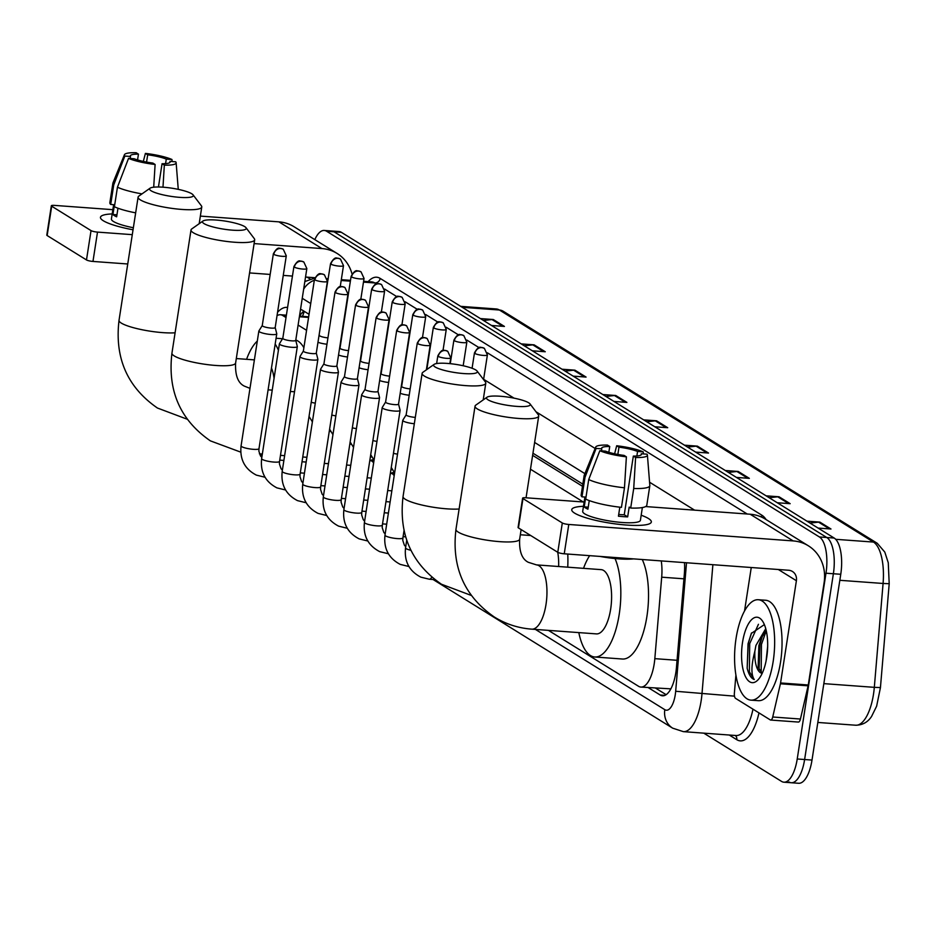 <?xml version="1.0" encoding="UTF-8"?>
<svg xmlns="http://www.w3.org/2000/svg" width="936" height="936" viewBox="0 0 936 936"><rect width="100%" height="100%" fill="white"/><g stroke="black" fill="none" stroke-linecap="round" stroke-linejoin="round"><path stroke-width="1.4" d="M390.944 473.499A16.111 6.318 94.2 0 1 393.249 472.621A16.111 6.318 94.2 0 1 394.594 473.113M370.387 460.746A16.111 6.318 94.2 0 1 372.68 459.868A16.111 6.318 94.2 0 1 374.026 460.36M308.669 316.836L299.485 316.134M582.496 486.287L532.619 455.352M548.414 630.373L638.527 686.275A30.209 11.852 -85.8 0 0 640.856 687.071L670.539 688.837M286.018 317.561L282.754 315.526A30.209 11.852 -85.8 0 0 280.414 314.742A30.209 11.852 -85.8 0 0 277.021 315.701M583.303 501.988L530.478 469.217M306.575 330.314L298.104 325.061M640.856 687.071A30.209 11.852 -85.8 0 0 654.826 658.652L661.693 577.184A30.209 11.852 -85.8 0 0 661.249 560.921M314.824 239.628A30.209 11.852 94.2 0 1 324.265 230.455A30.209 11.852 94.2 0 1 326.594 231.25L819.398 536.96A30.209 11.852 94.2 0 1 825.985 573.206L797.226 758.979A30.209 11.852 94.2 0 1 783.888 782.192A30.209 11.852 94.2 0 1 781.56 781.408L703.767 733.145M324.265 230.455L331.648 231.005A30.209 11.852 94.2 0 1 333.988 231.789L826.78 537.51A30.209 11.852 94.2 0 1 833.379 573.745L804.621 759.517A30.209 11.852 94.2 0 1 791.271 782.742A30.209 11.852 94.2 0 1 788.943 781.946M648.227 687.609L660.173 695.015A30.209 11.852 -85.8 0 0 662.501 695.811A30.209 11.852 -85.8 0 0 676.459 667.391L684.368 573.71A30.209 11.852 -85.8 0 0 684.485 562.618M309.055 314.309L302.527 310.261A30.209 11.852 -85.8 0 0 300.514 309.5M582.824 484.146L532.958 453.211M666.151 694.688L655.61 688.147M299.672 316.157A30.209 11.852 94.2 0 1 303.943 311.138M791.271 782.742L798.665 783.28A30.209 11.852 94.2 0 0 812.003 760.067L840.762 574.283A30.209 11.852 94.2 0 0 834.175 538.048L341.371 232.327A30.209 11.852 94.2 0 0 339.043 231.543L331.648 231.005A30.209 11.852 94.2 0 1 333.988 231.789L826.78 537.51A30.209 11.852 94.2 0 1 833.379 573.745L804.621 759.517A30.209 11.852 94.2 0 1 791.271 782.742L783.888 782.192M725.306 470.515L738.223 471.463L749.35 478.366L736.445 477.418M766.128 495.834L779.044 496.782L790.171 503.685L777.266 502.737M806.949 521.165L819.854 522.101L830.992 529.015L818.087 528.068M602.854 394.547L615.759 395.495L626.898 402.398L613.981 401.45M562.033 369.217L574.938 370.165L586.076 377.079L573.171 376.132M521.212 343.898L534.128 344.846L545.255 351.749L532.35 350.801M480.39 318.579L493.307 319.527L504.434 326.43L491.529 325.482M684.497 445.185L697.402 446.133L708.529 453.047L695.623 452.1M643.675 419.866L656.581 420.814L667.719 427.717L654.802 426.769M646.753 421.773L655.282 420.837A8.05 7.254 -58.2 0 1 656.581 420.814M687.574 447.104L696.103 446.156A8.05 7.254 -58.2 0 1 697.402 446.133M483.479 320.486L491.997 319.55A8.05 7.254 -58.2 0 1 493.307 319.527M524.289 345.805L532.818 344.869A8.05 7.254 -58.2 0 1 534.128 344.846M565.11 371.136L573.639 370.188A8.05 7.254 -58.2 0 1 574.938 370.165M605.931 396.454L614.461 395.519A8.05 7.254 -58.2 0 1 615.759 395.495M810.026 523.072L818.555 522.136A8.05 7.254 -58.2 0 1 819.854 522.101M769.205 497.741L777.734 496.805A8.05 7.254 -58.2 0 1 779.044 496.782M728.395 472.423L736.913 471.487A8.05 7.254 -58.2 0 1 738.223 471.463M277.547 312.331A50.345 19.75 94.2 0 1 287.024 307.371A50.345 19.75 94.2 0 1 287.586 307.429L287.024 307.371M103.323 220.756A40.271 7.453 -171.2 0 1 102.27 220.042A40.271 7.453 -171.2 0 1 112.191 213.923A40.271 7.453 -171.2 0 0 100.468 217.304A40.271 7.453 -171.2 0 0 103.323 220.756A40.271 7.453 -171.2 0 0 133.041 229.788A40.271 7.453 -171.2 0 1 103.323 220.756M352.018 273.944A40.271 36.282 121.8 0 0 337.112 253.457L294.068 226.746A40.271 36.282 121.8 0 0 278.893 221.855L200.362 216.099M337.112 253.457A40.271 36.282 121.8 0 0 321.937 248.566L254.101 243.594M112.858 209.676L54.463 205.393A5.031 0.936 8.8 0 0 51.34 205.78A5.031 0.936 8.8 0 0 51.702 206.212L47.151 235.544A5.031 0.936 -171.2 0 1 46.8 235.111L51.34 205.78M91.038 230.607A5.031 0.936 8.8 0 0 97.508 232.105L92.968 261.436A5.031 0.936 -171.2 0 1 86.486 259.939L91.038 230.607L51.702 206.212M132.28 234.655L97.508 232.105M86.486 259.939L47.151 235.544M92.968 261.436L127.741 263.987M249.561 272.926L270.165 274.435M283.257 275.395L292.441 276.073M305.545 277.033L314.941 277.723M130.209 158.476L130.513 156.464A20.136 3.721 -171.2 0 1 130.361 155.856A20.136 3.721 -171.2 0 1 138.446 154.136L137.557 159.939M146.566 162.08L147.689 154.814A20.136 3.721 -171.2 0 1 166.28 159.097L165.578 163.624M117.971 208.225L116.649 216.813A29.191 5.405 -171.2 0 1 114.391 215.631A29.191 5.405 -171.2 0 1 112.94 214.508L114.449 204.738L110.705 204.457A33.228 6.143 -171.2 0 1 109.851 202.738L112.882 183.187A33.228 6.143 -171.2 0 1 112.952 182.918L124.441 154.721A26.173 4.844 -171.2 0 1 136.165 152.72L138.446 154.136M133.357 227.74A29.191 5.405 -171.2 0 1 113.478 221.504A29.191 5.405 -171.2 0 1 111.407 219.001L113.63 204.668M135.661 212.846A33.228 6.143 -171.2 0 1 114.414 206.762L117.445 187.2L128.548 158.359L134.222 158.769A20.136 3.721 -171.2 0 0 152.825 163.051L155.107 164.467L153.703 187.2M141.991 193.881A33.228 6.143 -171.2 0 1 117.445 187.2M172.107 161.554L171.967 159.506L166.28 159.097M147.689 154.814L145.408 153.399L143.325 161.425M145.408 153.399A26.173 4.844 -171.2 0 1 171.967 159.506M169.814 162.548L170.001 161.39L175.675 161.811A26.173 4.844 -171.2 0 1 176.132 162.724A26.173 4.844 -171.2 0 1 164.338 165.145L162.057 163.73L158.453 187.001M162.981 187.2L164.338 165.145M155.107 164.467A26.173 4.844 -171.2 0 1 128.548 158.359M170.001 161.39A20.136 3.721 -171.2 0 1 170.153 162.01A20.136 3.721 -171.2 0 1 162.057 163.73M130.513 156.464L124.839 156.055L113.736 184.907L110.705 204.457M113.736 184.907A33.228 6.143 -171.2 0 1 112.882 183.187M124.839 156.055A26.173 4.844 -171.2 0 1 124.441 154.721M116.953 214.812L112.94 214.508M151.129 190.792A22.148 4.095 8.8 0 0 177.314 197.157A22.148 4.095 8.8 0 0 193.062 194.852A22.148 4.095 8.8 0 0 191.763 193.775A22.148 4.095 8.8 0 0 169.65 187.879A22.148 4.095 8.8 0 0 150.064 188.194A22.148 4.095 8.8 0 0 151.129 190.792M193.062 194.852L201.369 205.791A32.222 5.955 -171.2 0 1 201.766 206.985A32.222 5.955 -171.2 0 1 175.535 208.833A32.222 5.955 -171.2 0 1 140.377 199.894A32.222 5.955 -171.2 0 1 138.095 197.133A32.222 5.955 -171.2 0 1 138.832 196.115L150.064 188.194M274.061 378.355A32.222 12.636 -85.8 0 0 271.475 368.012M246.577 359.307A55.376 21.727 94.2 0 1 257.295 341.102M275.172 344.074A55.376 21.727 94.2 0 1 278.413 350.275M295.799 339.99A55.376 21.727 94.2 0 1 303.884 347.724M204.048 223.622A22.148 4.095 8.8 0 0 230.233 229.975A22.148 4.095 8.8 0 0 245.981 227.67A22.148 4.095 8.8 0 0 244.682 226.606A22.148 4.095 8.8 0 0 222.569 220.709A22.148 4.095 8.8 0 0 202.983 221.025A22.148 4.095 8.8 0 0 204.048 223.622M245.981 227.67L254.288 238.621A32.222 5.955 -171.2 0 1 254.686 239.815A32.222 5.955 -171.2 0 1 228.442 241.652A32.222 5.955 -171.2 0 1 193.296 232.725A32.222 5.955 -171.2 0 1 191.014 229.964A32.222 5.955 -171.2 0 1 191.751 228.934L202.983 221.025M328.618 462.595A55.376 21.727 94.2 0 1 328.162 463.671M435.158 366.994A22.148 4.095 8.8 0 0 461.343 373.359A22.148 4.095 8.8 0 0 477.091 371.054A22.148 4.095 8.8 0 0 475.792 369.977A22.148 4.095 8.8 0 0 453.679 364.081A22.148 4.095 8.8 0 0 434.093 364.396A22.148 4.095 8.8 0 0 435.158 366.994M477.091 371.054L485.398 381.993A32.222 5.955 -171.2 0 1 485.796 383.187A32.222 5.955 -171.2 0 1 459.564 385.035A32.222 5.955 -171.2 0 1 424.406 376.096A32.222 5.955 -171.2 0 1 422.124 373.335A32.222 5.955 -171.2 0 1 422.861 372.317L434.093 364.396M558.652 566.514A32.222 12.636 -85.8 0 0 557.739 552.298M567.766 554.053A55.376 21.727 94.2 0 1 567.742 567.181M488.065 399.824A22.148 4.095 8.8 0 0 514.262 406.177A22.148 4.095 8.8 0 0 530.01 403.884A22.148 4.095 8.8 0 0 528.711 402.808A22.148 4.095 8.8 0 0 506.598 396.911A22.148 4.095 8.8 0 0 487.012 397.227A22.148 4.095 8.8 0 0 488.065 399.824M530.01 403.884L538.317 414.823A32.222 5.955 -171.2 0 1 538.715 416.017A32.222 5.955 -171.2 0 1 512.472 417.865A32.222 5.955 -171.2 0 1 477.325 408.927A32.222 5.955 -171.2 0 1 475.043 406.165A32.222 5.955 -171.2 0 1 475.78 405.136L487.012 397.227M596.431 633.894A32.222 12.636 -85.8 0 0 610.658 609.125A32.222 12.636 -85.8 0 0 601.146 569.638L536.492 564.888A32.222 12.636 -85.8 0 1 538.984 565.73A32.222 12.636 -85.8 0 1 546.016 604.387A32.222 12.636 -85.8 0 1 531.777 629.156L596.431 633.894M615.034 558.546A55.376 21.727 94.2 0 1 619.199 614.425A55.376 21.727 94.2 0 1 594.734 656.99A55.376 21.727 94.2 0 1 578.811 632.596M642.272 559.529A55.376 21.727 94.2 0 1 646.905 616.461A55.376 21.727 94.2 0 1 622.44 659.026L594.734 656.99M583.526 568.339A55.376 21.727 94.2 0 1 589.645 555.668M262.255 325.541L258.898 330.946A9.056 1.673 8.8 0 0 258.851 331.075A9.056 1.673 8.8 0 0 259.494 331.847A9.056 1.673 8.8 0 0 271.147 334.526A9.056 1.673 8.8 0 0 276.764 333.848A9.056 1.673 8.8 0 0 276.752 333.707L275.184 327.541M262.279 325.506A6.54 1.205 8.8 0 0 262.244 325.588A6.54 1.205 8.8 0 0 262.712 326.149A6.54 1.205 8.8 0 0 271.124 328.091A6.54 1.205 8.8 0 0 275.184 327.588A6.54 1.205 8.8 0 0 275.172 327.495M369.755 460.886A15.105 5.92 94.2 0 1 370.761 460.746A15.105 5.92 94.2 0 1 373.616 463.051M282.812 338.294L279.454 343.699A9.056 1.673 8.8 0 0 279.408 343.828A9.056 1.673 8.8 0 0 280.051 344.6A9.056 1.673 8.8 0 0 291.704 347.279A9.056 1.673 8.8 0 0 297.32 346.601A9.056 1.673 8.8 0 0 297.309 346.46L295.741 340.295M282.836 338.259A6.54 1.205 8.8 0 0 282.801 338.341A6.54 1.205 8.8 0 0 283.269 338.902A6.54 1.205 8.8 0 0 291.681 340.844A6.54 1.205 8.8 0 0 295.741 340.341A6.54 1.205 8.8 0 0 295.729 340.248M390.312 473.639A15.105 5.92 94.2 0 1 391.318 473.499A15.105 5.92 94.2 0 1 394.173 475.804M303.369 351.047L300.011 356.452A9.056 1.673 8.8 0 0 299.965 356.581A9.056 1.673 8.8 0 0 300.608 357.353A9.056 1.673 8.8 0 0 312.261 360.032A9.056 1.673 8.8 0 0 317.877 359.354A9.056 1.673 8.8 0 0 317.866 359.213L316.31 353.047M303.393 351.012A6.54 1.205 8.8 0 0 303.358 351.094A6.54 1.205 8.8 0 0 303.826 351.655A6.54 1.205 8.8 0 0 312.238 353.597A6.54 1.205 8.8 0 0 316.298 353.106A6.54 1.205 8.8 0 0 316.286 353.001M323.926 363.8L320.568 369.205A9.056 1.673 8.8 0 0 320.521 369.334A9.056 1.673 8.8 0 0 321.165 370.106A9.056 1.673 8.8 0 0 332.818 372.785A9.056 1.673 8.8 0 0 338.434 372.107A9.056 1.673 8.8 0 0 338.422 371.966L336.866 365.812M323.95 363.765A6.54 1.205 8.8 0 0 323.926 363.847A6.54 1.205 8.8 0 0 324.382 364.408A6.54 1.205 8.8 0 0 332.795 366.35A6.54 1.205 8.8 0 0 336.855 365.859A6.54 1.205 8.8 0 0 336.855 365.754M344.483 376.553L341.125 381.958A9.056 1.673 8.8 0 0 341.078 382.087A9.056 1.673 8.8 0 0 341.722 382.859A9.056 1.673 8.8 0 0 353.375 385.55A9.056 1.673 8.8 0 0 358.991 384.86A9.056 1.673 8.8 0 0 358.979 384.719L357.423 378.565M344.518 376.518A6.54 1.205 8.8 0 0 344.483 376.6A6.54 1.205 8.8 0 0 344.939 377.161A6.54 1.205 8.8 0 0 353.363 379.103A6.54 1.205 8.8 0 0 357.412 378.612A6.54 1.205 8.8 0 0 357.412 378.507M365.04 389.317L361.694 394.711A9.056 1.673 8.8 0 0 361.647 394.84A9.056 1.673 8.8 0 0 362.279 395.612A9.056 1.673 8.8 0 0 373.932 398.303A9.056 1.673 8.8 0 0 379.548 397.613A9.056 1.673 8.8 0 0 379.548 397.484L377.98 391.318M365.075 389.271A6.54 1.205 8.8 0 0 365.04 389.364A6.54 1.205 8.8 0 0 365.496 389.914A6.54 1.205 8.8 0 0 373.92 391.856A6.54 1.205 8.8 0 0 377.969 391.365A6.54 1.205 8.8 0 0 377.969 391.26M385.597 402.07L382.251 407.464A9.056 1.673 8.8 0 0 382.204 407.593A9.056 1.673 8.8 0 0 382.847 408.365A9.056 1.673 8.8 0 0 394.489 411.056A9.056 1.673 8.8 0 0 400.105 410.366A9.056 1.673 8.8 0 0 400.105 410.237L398.537 404.071M385.632 402.024A6.54 1.205 8.8 0 0 385.597 402.117A6.54 1.205 8.8 0 0 386.053 402.667A6.54 1.205 8.8 0 0 394.477 404.609A6.54 1.205 8.8 0 0 398.525 404.118A6.54 1.205 8.8 0 0 398.525 404.013M406.165 414.823L402.808 420.217A9.056 1.673 8.8 0 0 402.761 420.346A9.056 1.673 8.8 0 0 403.404 421.118A9.056 1.673 8.8 0 0 414.32 423.739M406.189 414.777A6.54 1.205 8.8 0 0 406.154 414.87A6.54 1.205 8.8 0 0 406.622 415.432A6.54 1.205 8.8 0 0 415.034 417.362A6.54 1.205 8.8 0 0 415.303 417.386M319.48 335.322A6.54 1.205 8.8 0 0 319.445 335.404A6.54 1.205 8.8 0 0 319.913 335.965A6.54 1.205 8.8 0 0 327.939 337.873M317.971 342.272A9.056 1.673 8.8 0 0 326.956 344.226M340.037 348.075A6.54 1.205 8.8 0 0 340.002 348.169A6.54 1.205 8.8 0 0 340.47 348.719A6.54 1.205 8.8 0 0 348.496 350.626M338.528 355.036A9.056 1.673 8.8 0 0 347.513 356.979M360.594 360.828A6.54 1.205 8.8 0 0 360.559 360.922A6.54 1.205 8.8 0 0 361.027 361.471A6.54 1.205 8.8 0 0 369.053 363.379M359.085 367.79A9.056 1.673 8.8 0 0 368.07 369.732M381.151 373.581A6.54 1.205 8.8 0 0 381.116 373.675A6.54 1.205 8.8 0 0 381.584 374.236A6.54 1.205 8.8 0 0 389.622 376.132M379.642 380.542A9.056 1.673 8.8 0 0 388.639 382.485M401.708 386.334A6.54 1.205 8.8 0 0 401.673 386.428A6.54 1.205 8.8 0 0 402.141 386.989A6.54 1.205 8.8 0 0 410.179 388.896M400.21 393.295A9.056 1.673 8.8 0 0 409.196 395.238M574.599 513.115A40.271 7.453 -171.2 0 1 573.546 512.401A40.271 7.453 -171.2 0 1 583.479 506.294A40.271 7.453 -171.2 0 0 571.744 509.664A40.271 7.453 -171.2 0 0 574.599 513.115A40.271 7.453 -171.2 0 0 611.968 523.423A40.271 7.453 -171.2 0 0 648.8 524.055A40.271 7.453 -171.2 0 0 648.484 518.544A40.271 7.453 -171.2 0 1 651.339 521.995A40.271 7.453 -171.2 0 1 618.544 524.289A40.271 7.453 -171.2 0 1 574.599 513.115M641.183 515.221A40.271 7.453 -171.2 0 1 648.484 518.544A40.271 7.453 -171.2 0 0 641.183 515.221M780.413 683.783A5.031 1.977 -85.8 0 0 780.565 682.952L808.271 684.988A5.031 1.977 94.2 0 1 808.119 685.819L780.413 683.783L772.726 716.999A5.031 1.977 -85.8 0 1 770.667 720.041A5.031 1.977 -85.8 0 1 770.269 719.901L735.579 698.385A5.031 1.977 -85.8 0 1 734.374 693.213L735.907 675.008M808.271 684.988L824.101 582.754A40.271 36.282 121.8 0 0 808.388 545.817A40.271 36.282 121.8 0 0 793.213 540.926L568.784 524.464L564.244 553.796L788.674 570.258A10.074 9.067 -58.2 0 1 792.464 571.486A10.074 9.067 -58.2 0 1 796.396 580.718L780.565 682.952M808.119 685.819L800.432 719.035A5.031 1.977 94.2 0 1 798.373 722.065A5.031 1.977 94.2 0 1 797.987 721.937M808.388 545.817L765.344 519.117A40.271 36.282 121.8 0 0 750.169 514.227L645.653 506.563M584.134 502.047L525.74 497.765A5.031 0.936 8.8 0 0 522.616 498.139A5.031 0.936 8.8 0 0 522.978 498.572L518.439 527.904A5.031 0.936 -171.2 0 1 518.076 527.471L522.616 498.139M564.244 553.796A5.031 0.936 -171.2 0 1 557.774 552.31L562.314 522.978L522.978 498.572M562.314 522.978A5.031 0.936 8.8 0 0 568.784 524.464M557.774 552.31L518.439 527.904M751.257 567.52L744.529 610.997M601.485 450.836L601.789 448.835A20.136 3.721 -171.2 0 1 601.637 448.215A20.136 3.721 -171.2 0 1 609.734 446.495L608.833 452.299M617.842 454.451L618.965 447.174A20.136 3.721 -171.2 0 1 637.568 451.456L636.866 455.996M589.259 500.584L587.925 509.184A29.191 5.405 -171.2 0 1 585.667 508.002A29.191 5.405 -171.2 0 1 584.216 506.879L585.725 497.098L581.981 496.829A33.228 6.143 -171.2 0 1 581.127 495.097L584.158 475.546A33.228 6.143 -171.2 0 1 584.228 475.289L595.717 447.08A26.173 4.844 -171.2 0 1 607.452 445.08L609.734 446.495M642.365 507.546L640.399 520.299A29.191 5.405 -171.2 0 1 616.613 521.96A29.191 5.405 -171.2 0 1 584.754 513.864A29.191 5.405 -171.2 0 1 582.695 511.36L584.906 497.039M619.831 507.183L618.439 516.204A29.191 5.405 -171.2 0 0 627.67 516.883L629.179 507.101L630.688 508.037L633.719 488.475L635.614 457.505L633.333 456.089L624.253 514.765A20.136 3.721 8.8 0 1 618.696 514.472M633.508 558.886A34.234 6.33 -171.2 0 1 600.034 556.429M641.09 454.919L641.277 453.761L646.952 454.182A26.173 4.844 -171.2 0 1 647.408 455.083L649.83 485.445A33.228 6.143 -171.2 0 1 649.83 485.714L646.799 505.264A33.228 6.143 -171.2 0 1 630.688 508.037M621.445 507.359A33.228 6.143 -171.2 0 1 585.69 499.122L588.721 479.571L599.824 450.719L605.498 451.14A20.136 3.721 -171.2 0 0 624.101 455.411L626.383 456.826L624.476 487.796L621.445 507.359M649.83 485.714A33.228 6.143 -171.2 0 1 633.719 488.475M624.476 487.796A33.228 6.143 -171.2 0 1 588.721 479.571M643.383 453.913L643.243 451.877L637.568 451.456M618.965 447.174L616.684 445.758L614.601 453.796M616.684 445.758A26.173 4.844 -171.2 0 1 643.243 451.877M647.408 455.083A26.173 4.844 -171.2 0 1 635.614 457.505M626.383 456.826A26.173 4.844 -171.2 0 1 599.824 450.719M641.277 453.761A20.136 3.721 -171.2 0 1 641.429 454.381A20.136 3.721 -171.2 0 1 633.333 456.089M601.789 448.835L596.115 448.414L585.012 477.266L581.981 496.829M585.012 477.266A33.228 6.143 -171.2 0 1 584.158 475.546M596.115 448.414A26.173 4.844 -171.2 0 1 595.717 447.08M588.229 507.172L584.216 506.879M627.67 516.883L624.253 514.765M773.171 661.448A50.345 19.75 94.2 0 1 750.941 700.14A50.345 19.75 94.2 0 1 736.059 638.422A50.345 19.75 94.2 0 1 758.3 599.73A50.345 19.75 94.2 0 1 773.171 661.448M758.3 599.73L765.695 600.268A50.345 19.75 94.2 0 1 780.565 661.986A50.345 19.75 94.2 0 1 758.324 700.678L750.941 700.14M742.517 642.435A32.819 12.882 94.2 0 1 762.267 620.732A32.819 12.882 94.2 0 1 766.713 657.435A32.819 12.882 94.2 0 1 757.926 679.945A32.819 12.882 94.2 0 1 744.799 675.09A32.819 12.882 94.2 0 1 742.517 642.435M764.373 624.605L751.327 633.426L748.063 643.711L747.162 668.281C748.777 674.68 751.14 678.424 754.264 679.536C750.964 674.762 751.175 665.309 754.872 651.187A22.756 8.927 94.2 0 0 762.185 673.3A22.756 8.927 94.2 0 0 762.208 673.312L758.137 667.251L758.862 645.664L761.518 637.673L766.233 630.607M765.753 628.676L755.925 645.442L754.872 651.187M767.672 646.25L766.081 660.98M762.524 635.649L759.973 644.342L759.049 670.036M751.549 632.923L748.25 643.488L747.162 668.281M766.268 630.747L761.448 644.448L761.167 672.937M758.441 624.3L749.713 643.594L749.362 671.802L754.264 679.536M308.821 315.795A30.209 27.214 121.8 0 0 308.599 316.824M308.576 317.421L299.391 316.754M286.299 315.795L282.754 315.526M683.935 578.811L661.693 577.184M677.067 660.289L654.826 658.652M261.355 453.948A20.136 7.897 -85.8 0 0 261.986 456.358M535.427 629.413L664.817 709.687A20.136 7.897 -85.8 0 0 675.265 694.734A20.136 7.897 -85.8 0 0 675.675 691.271L686.521 562.77M712.881 564.7L701.988 693.763A40.271 15.795 94.2 0 1 701.158 700.701A40.271 15.795 94.2 0 1 683.374 731.648L736.012 735.52A40.271 15.795 -85.8 0 0 752.977 709.172M734.491 696.15L675.675 691.271M758.979 712.904A45.302 17.772 94.2 0 1 736.761 739.686L729.238 735.017M368.164 281.642A45.302 17.772 94.2 0 1 380.156 278.401L761.904 515.233A45.302 17.772 94.2 0 1 766.116 519.597M326.594 231.25L341.371 232.327M797.226 758.979L812.003 760.067M825.985 573.206L840.762 574.283M819.398 536.96L834.175 538.048M327.425 279.478L328.091 279.525M341.195 280.484L350.368 281.163M363.472 282.122L374.774 282.953A40.271 15.795 -85.8 0 0 371.674 281.9L363.601 281.303M483.62 379.279L514.063 398.163M535.989 411.758L595.156 448.473M649.572 482.227L694.582 510.143M747.232 514.016L487.375 352.802M479.056 347.642L466.818 340.049M458.5 334.889L446.261 327.296M437.943 322.136L425.704 314.543M417.386 309.383L405.148 301.79M396.829 296.63L384.591 289.037M376.272 283.877L374.774 282.953A5.031 4.54 121.8 0 0 380.156 278.401M584.906 473.639L534.62 442.447M310.729 303.545L302.246 298.291M761.307 516.988A5.031 4.54 121.8 0 0 761.904 515.233M736.761 739.686A5.031 4.54 121.8 0 0 735.333 735.462M303.673 289.119A20.136 18.147 -58.2 0 1 314.332 280.238M433.052 579.501L672.668 728.161A20.136 18.147 -58.2 0 1 664.817 709.687M303.241 314.11L303.919 311.15M664.923 695.366L660.173 695.015M462.208 307.289L499.403 310.015A10.074 9.067 -58.2 0 1 503.205 311.243L877.266 543.301A10.074 9.067 121.8 0 0 873.475 542.073L499.403 310.015A40.271 15.795 -85.8 0 0 496.302 308.962L503.205 311.243M889.13 583.701L883.081 583.467A40.271 15.795 -85.8 0 0 873.475 542.073L835.696 539.311M880.366 687.574L874.318 687.34L883.081 583.467L839.838 580.297M877.266 543.301L884.801 552.088L888.264 562.77L889.2 583.748L880.437 687.621L876.622 706.212L871.58 716.438C867.824 722.206 862.536 725.131 855.703 725.225A40.271 15.795 -85.8 0 0 874.318 687.34L823.832 683.631M666.198 427.612L655.282 420.837M625.377 402.281L614.461 395.519M584.555 376.962L573.639 370.188M543.734 351.644L532.818 344.869M502.913 326.313L491.997 319.55M707.008 452.93L696.103 446.156M747.829 478.249L736.913 471.487M788.65 503.58L777.734 496.805M829.471 528.899L818.555 522.136M321.937 248.566L278.893 221.855M310.19 279.092L307.043 277.138M187.153 419.199L157.447 408.037C127.354 387.211 114.555 357.973 119.024 320.334A32.222 5.955 8.8 0 0 121.306 323.095A32.222 5.955 8.8 0 0 175.09 332.795M240.774 452.146L210.366 440.856C180.274 420.03 167.462 390.803 171.943 353.153A32.222 5.955 8.8 0 0 174.225 355.914A32.222 5.955 8.8 0 0 209.371 364.853A32.222 5.955 8.8 0 0 235.615 363.016L254.686 239.815M471.182 595.401L441.476 584.24C411.384 563.413 398.584 534.175 403.053 496.536A32.222 5.955 8.8 0 0 405.335 499.297A32.222 5.955 8.8 0 0 459.12 508.997M531.777 629.156C518.287 628.126 505.826 624.101 494.395 617.058C464.303 596.232 451.491 567.005 455.961 529.355A32.222 5.955 8.8 0 0 458.254 532.116A32.222 5.955 8.8 0 0 493.401 541.055A32.222 5.955 8.8 0 0 519.644 539.218L521.13 529.577M273.815 254.381A6.54 5.897 121.8 0 1 280.812 248.473A6.54 5.897 -58.2 0 1 283.269 249.257L280.578 248.321C280.227 249.584 278.483 244.659 273.359 253.82A6.54 1.205 8.8 0 0 273.815 254.381A6.54 1.205 8.8 0 0 280.964 256.195A6.54 1.205 8.8 0 0 286.287 255.82L275.184 327.588M264.818 477.196L264.993 477.208A9.056 3.557 94.2 0 1 264.818 477.196L256.382 475.125C244.741 469.053 239.639 459.295 241.078 445.864A9.056 1.673 8.8 0 0 241.722 446.636A9.056 1.673 8.8 0 0 241.944 446.776A9.056 1.673 8.8 0 0 251.889 449.186A9.056 1.673 8.8 0 0 258.991 448.636L276.764 333.848M294.384 267.134A6.54 5.897 121.8 0 1 301.369 261.226A6.54 5.897 -58.2 0 1 303.837 262.021L301.135 261.074C300.784 262.337 299.052 257.412 293.916 266.573A6.54 1.205 8.8 0 0 294.384 267.134A6.54 1.205 8.8 0 0 301.521 268.948A6.54 1.205 8.8 0 0 306.844 268.574L295.741 340.341M285.375 489.949L285.55 489.961A9.056 3.557 94.2 0 1 285.375 489.949L276.939 487.878C265.297 481.806 260.196 472.048 261.635 458.617A9.056 1.673 8.8 0 0 262.279 459.389A9.056 1.673 8.8 0 0 262.501 459.529A9.056 1.673 8.8 0 0 272.446 461.939A9.056 1.673 8.8 0 0 279.548 461.389L297.32 346.601M314.941 279.887A6.54 5.897 121.8 0 1 321.925 273.979A6.54 5.897 -58.2 0 1 324.394 274.774L321.691 273.827C321.34 275.09 319.609 270.176 314.473 279.326A6.54 1.205 8.8 0 0 314.941 279.887A6.54 1.205 8.8 0 0 322.078 281.701A6.54 1.205 8.8 0 0 327.413 281.326L316.298 353.106M305.932 502.702L306.107 502.714A9.056 3.557 94.2 0 1 305.932 502.702L297.508 500.631C285.854 494.559 280.753 484.801 282.192 471.37A9.056 1.673 8.8 0 0 282.836 472.142A9.056 1.673 8.8 0 0 283.07 472.282A9.056 1.673 8.8 0 0 293.003 474.692A9.056 1.673 8.8 0 0 300.105 474.142L317.877 359.354M335.498 292.64A6.54 5.897 121.8 0 1 342.482 286.732A6.54 5.897 -58.2 0 1 344.951 287.527L342.248 286.58C341.909 287.843 340.166 282.929 335.029 292.079A6.54 1.205 8.8 0 0 335.498 292.64A6.54 1.205 8.8 0 0 342.635 294.454A6.54 1.205 8.8 0 0 347.97 294.079L336.855 365.859M326.488 515.455L326.676 515.467A9.056 3.557 94.2 0 1 326.488 515.455L318.065 513.384C306.411 507.312 301.31 497.554 302.749 484.123A9.056 1.673 8.8 0 0 303.393 484.895A9.056 1.673 8.8 0 0 303.627 485.035A9.056 1.673 8.8 0 0 313.56 487.445A9.056 1.673 8.8 0 0 320.662 486.895L338.434 372.107M356.054 305.393A6.54 5.897 121.8 0 1 363.039 299.485A6.54 5.897 -58.2 0 1 365.508 300.28L362.805 299.333C362.466 300.596 360.723 295.682 355.586 304.832A6.54 1.205 8.8 0 0 356.054 305.393A6.54 1.205 8.8 0 0 363.191 307.219A6.54 1.205 8.8 0 0 368.527 306.844L357.412 378.612M347.221 528.208A9.056 3.557 94.2 0 1 347.045 528.208L338.621 526.137C326.98 520.065 321.879 510.319 323.318 496.876A9.056 1.673 8.8 0 0 323.95 497.648A9.056 1.673 8.8 0 0 324.184 497.788A9.056 1.673 8.8 0 0 334.117 500.198A9.056 1.673 8.8 0 0 341.219 499.648L358.991 384.86M376.611 318.146A6.54 5.897 121.8 0 1 383.596 312.238A6.54 5.897 -58.2 0 1 386.065 313.034L383.362 312.086C383.023 313.349 381.28 308.435 376.143 317.585A6.54 1.205 8.8 0 0 376.611 318.146A6.54 1.205 8.8 0 0 383.748 319.972A6.54 1.205 8.8 0 0 389.084 319.597L377.969 391.365M367.602 540.961L367.79 540.973A9.056 3.557 94.2 0 1 367.602 540.961L359.178 538.89C347.537 532.818 342.436 523.072 343.875 509.629A9.056 1.673 8.8 0 0 344.518 510.412A9.056 1.673 8.8 0 0 344.74 510.541A9.056 1.673 8.8 0 0 354.674 512.951A9.056 1.673 8.8 0 0 361.776 512.401L379.548 397.613M397.168 330.899A6.54 5.897 121.8 0 1 404.153 324.991A6.54 5.897 -58.2 0 1 406.622 325.786L403.919 324.839C403.58 326.102 401.836 321.188 396.7 330.35A6.54 1.205 8.8 0 0 397.168 330.899A6.54 1.205 8.8 0 0 404.305 332.725A6.54 1.205 8.8 0 0 409.64 332.35L398.525 404.118M388.159 553.714L388.346 553.726A9.056 3.557 94.2 0 1 388.159 553.714L379.735 551.655C368.094 545.571 362.992 535.825 364.432 522.382A9.056 1.673 8.8 0 0 365.075 523.165A9.056 1.673 8.8 0 0 365.297 523.294A9.056 1.673 8.8 0 0 375.231 525.704A9.056 1.673 8.8 0 0 382.333 525.154L400.105 410.366M417.725 343.652A6.54 5.897 121.8 0 1 424.71 337.744A6.54 5.897 -58.2 0 1 427.179 338.54L424.476 337.592C424.137 338.855 422.393 333.941 417.269 343.102A6.54 1.205 8.8 0 0 417.725 343.652A6.54 1.205 8.8 0 0 424.874 345.478A6.54 1.205 8.8 0 0 430.197 345.103L426.371 369.837M408.728 566.467L408.903 566.479A9.056 3.557 94.2 0 1 408.728 566.467L400.292 564.408C388.651 558.324 383.549 548.578 384.988 535.135A9.056 1.673 8.8 0 0 385.632 535.918A9.056 1.673 8.8 0 0 385.854 536.047A9.056 1.673 8.8 0 0 395.788 538.457A9.056 1.673 8.8 0 0 402.901 537.907L404.036 530.56M438.282 356.417A6.54 5.897 121.8 0 1 445.267 350.497A6.54 5.897 -58.2 0 1 447.736 351.292L445.033 350.356C444.694 351.608 442.95 346.694 437.826 355.855A6.54 1.205 8.8 0 0 438.282 356.417A6.54 1.205 8.8 0 0 445.431 358.231A6.54 1.205 8.8 0 0 450.754 357.856L449.865 363.636M431.777 577.173A9.056 3.557 94.2 0 1 429.285 579.22L420.849 577.161C409.207 571.077 404.106 561.331 405.545 547.888A9.056 1.673 8.8 0 0 406.189 548.671A9.056 1.673 8.8 0 0 406.411 548.8A9.056 1.673 8.8 0 0 410.904 550.298M331.016 264.198A6.54 5.897 121.8 0 1 338.001 258.289A6.54 5.897 -58.2 0 1 340.47 259.085L337.767 258.137C337.428 259.401 335.685 254.487 330.548 263.636A6.54 1.205 8.8 0 0 331.016 264.198A6.54 1.205 8.8 0 0 338.153 266.023A6.54 1.205 8.8 0 0 343.489 265.649L340.236 286.662M330.782 431.484A9.056 3.557 94.2 0 1 330.607 431.473L329.261 431.344M311.232 402.293A9.056 1.673 8.8 0 0 315.292 403.147M351.573 276.951A6.54 5.897 121.8 0 1 358.558 271.042A6.54 5.897 -58.2 0 1 361.027 271.838L358.324 270.89C357.985 272.154 356.242 267.24 351.117 276.389A6.54 1.205 8.8 0 0 351.573 276.951A6.54 1.205 8.8 0 0 358.722 278.776A6.54 1.205 8.8 0 0 364.045 278.401L360.793 299.415M351.164 444.226L351.351 444.249A9.056 3.557 94.2 0 1 351.164 444.226L349.818 444.097M331.789 415.046A9.056 1.673 8.8 0 0 335.849 415.9M372.13 289.704A6.54 5.897 121.8 0 1 379.127 283.795A6.54 5.897 -58.2 0 1 381.584 284.591L378.881 283.643C378.542 284.907 376.798 279.993 371.674 289.154A6.54 1.205 8.8 0 0 372.13 289.704A6.54 1.205 8.8 0 0 379.279 291.529A6.54 1.205 8.8 0 0 384.602 291.154L381.35 312.168M371.732 456.99L371.908 457.002A9.056 3.557 94.2 0 1 371.732 456.99L370.375 456.85M352.345 427.799A9.056 1.673 8.8 0 0 356.405 428.653M392.687 302.457A6.54 5.897 121.8 0 1 399.684 296.548A6.54 5.897 -58.2 0 1 402.141 297.344L399.45 296.396C399.099 297.66 397.355 292.746 392.231 301.907A6.54 1.205 8.8 0 0 392.687 302.457A6.54 1.205 8.8 0 0 399.836 304.282A6.54 1.205 8.8 0 0 405.159 303.907L401.907 324.921M392.289 469.743L392.465 469.755A9.056 3.557 94.2 0 1 392.289 469.743L390.932 469.603M372.902 440.563A9.056 1.673 8.8 0 0 376.962 441.406M413.256 315.221A6.54 5.897 121.8 0 1 420.241 309.301A6.54 5.897 -58.2 0 1 422.698 310.097L420.007 309.161C419.656 310.413 417.924 305.499 412.788 314.66A6.54 1.205 8.8 0 0 413.256 315.221A6.54 1.205 8.8 0 0 420.393 317.035A6.54 1.205 8.8 0 0 425.716 316.66L422.464 337.674M393.459 453.316A9.056 1.673 8.8 0 0 397.519 454.159M433.813 327.974A6.54 5.897 121.8 0 1 440.797 322.054A6.54 5.897 -58.2 0 1 443.266 322.85L440.563 321.914C440.212 323.166 438.481 318.252 433.345 327.413A6.54 1.205 8.8 0 0 433.813 327.974A6.54 1.205 8.8 0 0 440.95 329.788A6.54 1.205 8.8 0 0 446.273 329.413L443.02 350.427M454.37 340.727A6.54 5.897 121.8 0 1 461.354 334.807A6.54 5.897 -58.2 0 1 463.823 335.603L461.12 334.667C460.781 335.93 459.038 331.005 453.901 340.166A6.54 1.205 8.8 0 0 454.37 340.727A6.54 1.205 8.8 0 0 461.506 342.541A6.54 1.205 8.8 0 0 466.842 342.166L463.18 365.754M474.926 353.48A6.54 5.897 121.8 0 1 481.911 347.56A6.54 5.897 -58.2 0 1 484.38 348.356L481.677 347.42C481.338 348.683 479.595 343.758 474.458 352.919A6.54 1.205 8.8 0 0 474.926 353.48A6.54 1.205 8.8 0 0 482.063 355.294A6.54 1.205 8.8 0 0 487.399 354.92L483.573 379.595M793.213 540.926L750.169 514.227M796.396 580.718L778.319 569.509M772.726 716.999L800.432 719.035M304.317 311.36L302.503 316.356M286.393 315.175L280.414 314.742M327.261 278.647L328.22 278.717M341.312 279.677L350.497 280.344M314.777 278.121L304.844 281.549M672.668 728.161L683.374 731.648M855.703 725.225L817.83 722.452M496.302 308.962L460.699 306.353M176.132 162.724L178.261 189.364M199.181 223.704L201.766 206.985M276.073 338.259L282.543 338.727M119.024 320.334L138.095 197.133M254.393 359.88L236.305 358.558M235.615 363.016C235.065 375.313 237.966 383.011 244.331 386.112L249.982 388.346M306.914 457.294L302.761 456.99M284.626 455.656L280.484 455.352M262.349 454.018L259.401 453.808M171.943 353.153L191.014 229.964M294.524 391.774L290.371 391.47M272.236 390.136L268.094 389.832M483.21 399.906L485.796 383.187M403.053 496.536L422.124 373.335M530.7 535.521L520.334 534.76M519.644 539.218C519.094 551.515 521.995 559.213 528.36 562.314L536.492 564.888M526.055 497.788L538.715 416.017M455.961 529.355L475.043 406.165M258.991 448.636L258.874 451.14L260.465 455.914L261.823 457.4M350.731 465.332L346.577 465.028M328.454 463.694L324.301 463.39M306.166 462.056L302.024 461.752M283.889 460.43L279.747 460.126M370.761 460.746L373.932 460.968M241.078 445.864L258.851 331.075M273.359 253.82L262.244 325.588M286.287 255.82L283.269 249.257M279.548 461.389L279.431 463.893L281.022 468.667L282.379 470.164M371.288 478.085L367.146 477.781M349.011 476.447L344.857 476.143M326.734 474.809L322.581 474.505M304.446 473.183L300.304 472.879M391.318 473.499L394.489 473.721M261.635 458.617L279.408 343.828M293.916 266.573L282.801 338.341M306.844 268.574L303.837 262.021M300.105 474.142L299.988 476.646L301.579 481.42L302.948 482.917M391.845 490.838L387.703 490.534M369.568 489.2L365.414 488.896M347.291 487.562L343.138 487.258M325.003 485.936L320.861 485.632M282.192 471.37L299.965 356.581M314.473 279.326L303.358 351.094M327.413 281.326L324.394 274.774M320.662 486.895L320.545 489.399L322.136 494.173L323.505 495.67M390.125 501.953L385.971 501.649M367.848 500.315L363.695 500.011M345.571 498.689L341.418 498.385M302.749 484.123L320.521 369.334M335.029 292.079L323.926 363.847M347.97 294.079L344.951 287.527M341.219 499.648L341.102 502.152L342.705 506.926L344.062 508.423M388.405 513.068L384.251 512.764M366.128 511.442L361.975 511.138M323.318 496.876L341.078 382.087M355.586 304.832L344.483 376.6M368.527 306.844L365.508 300.28M361.776 512.401L361.659 514.905L363.262 519.679L364.619 521.176M386.685 524.195L382.531 523.891M343.875 509.629L361.647 394.84M376.143 317.585L365.04 389.364M389.084 319.597L386.065 313.034M382.333 525.154L382.216 527.658L383.818 532.432L385.176 533.929M405.651 536.831L403.088 536.644M364.432 522.382L382.204 407.593M396.7 330.35L385.597 402.117M409.64 332.35L406.622 325.786M402.901 537.907L402.784 540.411L404.375 545.185L405.733 546.683M384.988 535.135L402.761 420.346M417.269 343.102L406.154 414.87M430.197 345.103L427.179 338.54M434.819 579.63L429.285 579.22M405.545 547.888L406.727 540.224M437.826 355.855L436.632 363.554M450.754 357.856L447.736 351.292M309.044 416.438L312.39 421.89M330.548 263.636L318.907 336.235M343.489 265.649L340.47 259.085M329.601 429.191L332.947 434.643M340.014 348.11L339.464 348.988M351.117 276.389L340.002 348.169M364.045 278.401L361.027 271.838M350.158 441.944L353.504 447.396M360.571 360.875L360.021 361.741M371.674 289.154L360.559 360.922M384.602 291.154L381.584 284.591M370.714 454.697L374.061 460.149M381.127 373.628L380.578 374.494M392.231 301.907L381.116 373.675M405.159 303.907L402.141 297.344M391.271 467.45L394.618 472.902M401.684 386.381L401.135 387.247M412.788 314.66L401.673 386.428M425.716 316.66L422.698 310.097M433.345 327.413L426.828 369.521M446.273 329.413L443.266 322.85M453.901 340.166L450.263 363.683M466.842 342.166L463.823 335.603M474.458 352.919L472.083 368.269M487.399 354.92L484.38 348.356M770.667 720.041L798.373 722.065"/></g></svg>
